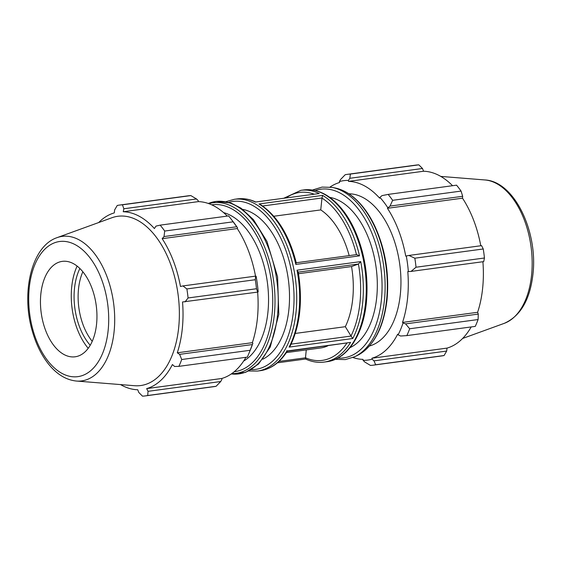 <?xml version="1.0" encoding="UTF-8"?>
<svg xmlns="http://www.w3.org/2000/svg" width="561" height="561" viewBox="0 0 561 561"><rect width="100%" height="100%" fill="white"/><g stroke="black" fill="none" stroke-linecap="round" stroke-linejoin="round"><path stroke-width="0.84" d="M248.832 353.619L250.634 349.251A90.503 52.187 -97.7 0 0 252.857 343.234L250.136 350.281A96.282 55.518 82.3 0 1 248.832 353.619A96.282 55.518 82.3 0 1 247.296 357.126L178.882 366.354L174.618 366.487L172.409 364.545A89.543 51.633 -97.7 0 1 146.659 388.612L148.034 391.333L147.704 395.491A96.282 55.518 82.3 0 1 145.334 395.905A96.282 55.518 82.3 0 1 142.494 396.157L138.819 392.511L137.733 389.755A89.543 51.633 -97.7 0 1 120.538 384.587M245.935 357.315A89.543 51.633 82.3 0 1 221.742 378.486L221.918 379.432L220.704 381.529L216.118 386.27A96.282 55.518 82.3 0 1 213.755 386.676L145.334 395.905M98.687 222.542A89.543 51.633 -97.7 0 1 114.297 212.892L114.626 209.94L117.235 205.473A96.282 55.518 82.3 0 1 119.598 205.067L188.019 195.838A96.282 55.518 82.3 0 1 190.852 195.586L196.518 198.966L198.229 200.67L198.306 201.623A89.543 51.633 82.3 0 1 227.289 216.09M237.576 227.885A90.503 52.187 -97.7 0 0 233.495 222.156L230.599 218.418A96.282 55.518 82.3 0 1 233.11 221.826L237.576 227.885L237.24 228.551A89.543 51.633 82.3 0 1 255.514 276.131M258.172 291.86A90.503 52.187 -97.7 0 0 256.096 276.215L255.613 276.124L255.297 279.722A96.282 55.518 82.3 0 1 256.489 288.74L257.73 292.092L258.172 291.86M257.632 292.106A89.543 51.633 82.3 0 1 252.359 342.673L252.857 343.234M198.306 201.623L123.231 211.749L123.848 208.762L196.518 198.966M190.852 195.586L122.438 204.807L123.848 208.762M123.231 211.749A89.543 51.633 -97.7 0 1 139.212 216.237A89.543 51.633 -97.7 0 1 154.394 228.544L156.014 226.104L160.173 225.143L228.586 215.915A96.282 55.518 82.3 0 1 230.599 218.418M233.11 221.826L164.696 231.048L164.029 236.56L236.7 226.763M160.173 225.143A96.282 55.518 82.3 0 1 164.696 231.048M252.31 344.559L179.632 354.363L177.276 352.799A89.543 51.633 -97.7 0 0 182.528 301.972L257.73 292.092M256.489 288.74L188.075 297.961L185.06 301.895M79.865 268.495A51.03 29.424 -97.7 0 0 90.216 345.26M92.221 341.319A48.141 27.762 82.3 0 1 82.846 271.762M88.21 348.304A55.834 32.194 82.3 0 1 77.123 266.096M119.598 205.067A96.282 55.518 82.3 0 1 122.438 204.807M179.632 354.363L181.715 359.51A96.282 55.518 82.3 0 1 178.882 366.354M255.613 276.124L182.942 285.921L186.876 288.943A96.282 55.518 82.3 0 1 188.075 297.961M182.942 285.921L180.474 286.496A89.543 51.633 -97.7 0 0 162.157 238.677L164.029 236.56M57.068 237.647L111.863 217.759A85.398 49.242 82.3 0 1 137.592 220.312A85.398 49.242 82.3 0 1 179.352 316.376A85.398 49.242 82.3 0 1 134.514 385.709L76.408 381.045C66.31 379.993 57.215 374.573 49.123 364.79C41.773 355.786 36.184 344.615 32.363 331.285C20.876 292.604 31.521 246.181 57.068 237.647A72.916 42.04 82.3 0 1 79.031 239.828A72.916 42.04 82.3 0 1 114.114 331.383A72.916 42.04 82.3 0 1 76.408 381.045M147.704 395.491L216.118 386.27M220.704 381.529L148.034 391.333M181.715 359.51L250.136 350.281M186.876 288.943L255.297 279.722M242.675 209.344A77.025 44.417 82.3 0 1 251.833 212.696A77.025 44.417 82.3 0 1 289.153 287.246A77.025 44.417 82.3 0 1 262.878 359.173M262.632 205.999L321.979 197.991L322.652 195.389L258.972 203.973L260.325 204.477C277.183 215.683 289.174 235.171 296.306 262.934M295.956 262.807L295.836 264.434L359.517 255.851L356.677 254.603L296.264 262.751M298.235 272.134L358.493 264.007L360.723 261.601L297.05 270.185L297.926 272.176M298.157 271.706C302.849 300.198 300.261 324.861 290.381 345.688L289.097 347.098L352.778 338.514L351.046 336.067L291.138 344.145M286.895 351.011A86.653 49.964 82.3 0 1 260.395 370.674C271.061 369.054 279.995 362.602 287.204 351.319L350.569 342.42L286.895 351.011L286.881 350.597M321.979 197.991L320.745 209.912A72.215 41.64 82.3 0 1 349.166 255.613M320.745 209.912L273.81 216.244M295.31 333.437L345.331 326.691L351.046 336.067M358.493 264.007L351.544 266.559A72.215 41.64 82.3 0 1 345.331 326.691M351.544 266.559L298.501 273.712M327.764 345.857A72.215 41.64 82.3 0 1 320.583 347.981L286.376 352.596M223.587 212.612A77.025 44.417 82.3 0 1 230.852 215.529A77.025 44.417 82.3 0 1 268.046 288.466A77.025 44.417 82.3 0 1 243.607 361.081M255.725 201.988L319.23 193.545L255.697 201.988C249.554 199.134 243.39 198.11 237.233 198.917A86.653 49.964 82.3 0 1 255.557 202.128M221.742 378.486L146.659 388.612M252.359 342.673L177.276 352.799M237.24 228.551L162.157 238.677M73.4 263.642A48.141 27.762 82.3 0 1 96.941 317.799A48.141 27.762 82.3 0 1 71.661 356.88A48.141 27.762 82.3 0 1 64.003 354.524A48.141 27.762 82.3 0 1 40.574 306.292A48.141 27.762 82.3 0 1 58.891 262.204A48.141 27.762 82.3 0 1 73.4 263.642M400.589 336.018L406.837 335.611A96.282 55.518 -97.7 0 0 409.67 328.767L405.61 323.886L403.043 322.982A90.503 52.187 82.3 0 1 398.128 334.854L400.589 336.018M403.043 322.982L402.539 322.421A89.543 51.633 -97.7 0 0 407.791 271.594L411.031 271.419L416.031 267.225A96.282 55.518 -97.7 0 0 414.838 258.207L408.913 255.451L406.283 255.963A90.503 52.187 82.3 0 1 408.352 271.601M406.283 255.963L405.743 256.118A89.543 51.633 -97.7 0 0 387.42 208.299L390 206.09L392.651 200.312A96.282 55.518 -97.7 0 0 388.128 194.401L381.992 195.628L379.916 197.388A90.503 52.187 82.3 0 1 387.763 207.633M379.916 197.388L379.657 198.166A89.543 51.633 -97.7 0 0 348.493 181.371L348.416 180.418L349.819 178.293L350.394 174.071A96.282 55.518 -97.7 0 0 347.554 174.324A96.282 55.518 -97.7 0 0 345.19 174.73L340.604 179.471L339.391 181.568A90.503 52.187 82.3 0 1 348.416 180.418M339.391 181.568L339.566 182.514A89.543 51.633 -97.7 0 0 330.008 187.065M352.995 357.525A89.543 51.633 -97.7 0 0 363.002 359.377L363.079 360.33L364.79 362.034L370.456 365.414A96.282 55.518 -97.7 0 0 373.289 365.162A96.282 55.518 -97.7 0 0 375.66 364.755L374.005 360.856L372.097 359.18A90.503 52.187 82.3 0 1 363.079 360.33M372.097 359.18L371.929 358.234A89.543 51.633 -97.7 0 0 397.679 334.167L398.128 334.854M348.893 193.804A77.025 44.417 82.3 0 1 363.262 197.675A77.025 44.417 82.3 0 1 400.842 276.643A77.025 44.417 82.3 0 1 369.418 346.018M402.539 322.421L477.621 312.295L478.281 314.09L405.61 323.886M409.67 328.767L478.091 319.539L478.281 314.09M371.929 358.234L447.012 348.108L446.682 351.06L374.005 360.856M375.66 364.755L444.074 355.527L446.682 351.06M388.128 194.401L456.549 185.172A96.282 55.518 82.3 0 1 461.072 191.084L392.651 200.312M414.838 258.207L483.252 248.979L481.583 245.648L408.913 255.451M349.819 178.293L422.489 168.489L418.815 164.843L350.394 174.071M348.493 181.371L423.576 171.245A89.543 51.633 82.3 0 1 439.565 175.733A89.543 51.633 82.3 0 1 452.552 185.712M422.489 168.489L423.576 171.245M390 206.09L462.671 196.287L461.072 191.084M462.671 196.287L462.502 198.18A89.543 51.633 82.3 0 1 480.784 245.76M483.252 248.979A96.282 55.518 82.3 0 1 484.452 257.997L416.031 267.225M411.031 271.419L483.701 261.622L484.452 257.997M482.895 261.728A89.543 51.633 82.3 0 1 477.621 312.295M478.091 319.539A96.282 55.518 82.3 0 1 475.258 326.39L406.837 335.611M471.198 326.937A89.543 51.633 82.3 0 1 447.012 348.108M444.074 355.527A96.282 55.518 82.3 0 1 441.71 355.933L373.289 365.162M347.554 174.324L415.974 165.095A96.282 55.518 82.3 0 1 418.815 164.843M387.42 208.299L462.502 198.18M277.4 362.82L305.584 359.012C311.755 361.866 317.919 362.89 324.076 362.083A86.653 49.964 -97.7 0 0 350.569 342.42M305.752 358.872L305.465 357.841L278.978 361.41M306.278 349.91L305.465 357.841M329.756 197.374A77.025 44.417 82.3 0 1 339.636 200.859A77.025 44.417 82.3 0 1 376.999 276.012A77.025 44.417 82.3 0 1 350.022 347.652M260.395 370.674L257.457 371.066A86.653 49.964 -97.7 0 0 296.026 312.211A86.653 49.964 -97.7 0 0 234.295 199.309L237.233 198.917M297.05 270.185A86.653 49.964 82.3 0 1 298.964 311.818A86.653 49.964 82.3 0 1 289.097 347.098M352.778 338.514A86.653 49.964 -97.7 0 0 362.637 303.228A86.653 49.964 -97.7 0 0 360.723 261.601M319.23 193.545A86.653 49.964 -97.7 0 0 300.913 190.326L303.852 189.934A86.653 49.964 82.3 0 1 365.576 302.835A86.653 49.964 82.3 0 1 327.014 361.691L324.076 362.083M258.972 203.973A86.653 49.964 82.3 0 1 295.836 264.434M359.517 255.851A86.653 49.964 -97.7 0 0 322.652 195.389M228.769 202.332A84.732 48.856 82.3 0 1 293.354 311.825A84.732 48.856 82.3 0 1 251.328 369.615M231.756 373.626A86.064 49.627 -97.7 0 0 274.301 314.91A86.064 49.627 -97.7 0 0 232.885 206.841A86.064 49.627 -97.7 0 0 208.832 203.657M211.714 204.828A84.206 48.555 82.3 0 1 231.553 208.748A84.206 48.555 82.3 0 1 272.071 314.49A84.206 48.555 82.3 0 1 234.218 371.733M235.704 205.614A86.976 50.153 82.3 0 1 277.555 314.826A86.976 50.153 82.3 0 1 231.307 373.935L245.669 372.322L258.516 364.047L270.262 346.993L278.796 314.391L277.583 276.839L266.924 241.328L253.432 219.617L241.111 208.229L231.006 203.033L216.111 201.378L208.313 203.475A86.976 50.153 82.3 0 1 235.704 205.614M75.349 244.736A68.176 39.312 -97.7 0 0 29.249 287.821A68.176 39.312 -97.7 0 0 62.054 373.43A68.176 39.312 -97.7 0 0 108.154 330.345A68.176 39.312 -97.7 0 0 75.349 244.736M321.972 198.075A84.732 48.856 82.3 0 1 356.459 254.631M358.437 264.028A84.732 48.856 82.3 0 1 351.004 335.997M346.796 343.283A84.732 48.856 82.3 0 1 305.472 357.757M357.448 355.408C373.85 346.312 383.717 327.652 387.055 299.441C389.369 273.691 385.351 249.372 374.993 226.476C371.172 218.341 366.726 211.294 361.677 205.326C353.437 195.684 344.503 189.884 334.861 187.921A86.064 49.627 82.3 0 1 345.211 191.694A86.064 49.627 82.3 0 1 386.62 299.763A86.064 49.627 82.3 0 1 357.448 355.408L354.938 356.649A86.976 50.153 -97.7 0 0 384.418 300.416A86.976 50.153 -97.7 0 0 342.568 191.203A86.976 50.153 -97.7 0 0 332.112 187.395L322.098 187.086L312.512 190.004M315.219 190.523A85.118 49.08 82.3 0 1 340.422 193.222A85.118 49.08 82.3 0 1 381.375 300.1A85.118 49.08 82.3 0 1 337.82 358.107M286.152 197.879A84.732 48.856 82.3 0 1 314.02 194.12M504.241 323.353C520.454 316.145 530.026 299.756 532.95 274.196C538.055 231.63 514.374 181.322 484.9 179.955A72.916 42.04 82.3 0 1 496.499 183.531A72.916 42.04 82.3 0 1 531.583 275.093A72.916 42.04 82.3 0 1 504.241 323.353L462.622 338.458M257.457 371.066L248.796 370.996M225.964 201.68L234.295 199.309M303.852 189.934C317.084 188.51 329.454 194.499 340.962 207.893C345.849 213.685 350.169 220.501 353.914 228.327C364.566 251.51 368.724 276.208 366.375 302.428C363.297 334.637 347.427 359.257 327.014 361.691M334.861 187.921L332.112 187.395M335.345 359.32L345.359 359.601L354.938 356.649M300.913 190.326L283.908 198.18M484.9 179.955L440.771 176.413"/></g></svg>
